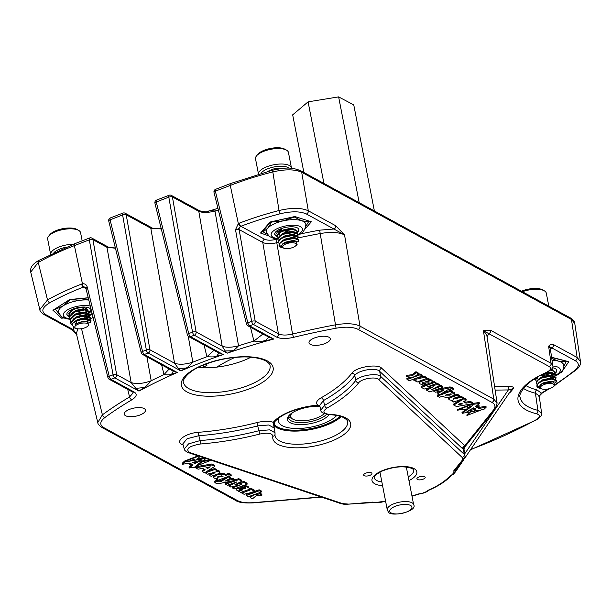 <?xml version="1.0" encoding="UTF-8"?>
<svg xmlns="http://www.w3.org/2000/svg" width="611" height="611" viewBox="0 0 611 611"><rect width="100%" height="100%" fill="white"/><g stroke="black" fill="none" stroke-linecap="round" stroke-linejoin="round"><path stroke-width="0.92" d="M513.4 388.581A2.688 2.245 39.6 0 0 511.804 389.299A2.688 2.245 39.6 0 0 511.789 389.322L511.766 389.344A2.688 2.284 36.6 0 0 511.751 389.367A2.688 2.284 36.6 0 1 513.454 388.512L510.559 392.01A2.688 2.245 39.6 0 0 509.872 392.117M495.804 408.308L508.352 389.933C510.834 389.024 511.965 388.848 511.728 389.406L464.398 458.701M358.68 382.791A2.688 2.268 37.9 0 1 355.724 380.5L354.777 375.513A136.765 52.554 -11 0 1 323.479 400.564L324.578 405.368A136.948 52.63 169 0 0 355.724 380.5C359.138 375.605 377.231 372.603 380.615 376.368L464.223 454.34L465.009 456.012A2.688 2.475 -179.6 0 1 465.04 456.379L463.795 459.587L455.409 470.012A2.688 2.261 -141.2 0 1 453.79 470.768L462.176 460.335L462.825 458.792L462.191 457.456L378.591 379.484C375.857 376.292 361.361 378.69 358.68 382.791A139.629 53.661 -11 0 1 326.916 408.148C322.188 411.501 323.082 413.578 329.612 414.38A39.631 15.229 -11 0 1 345.818 417.924A39.631 15.229 -11 0 1 330.772 441.455A39.631 15.229 -11 0 1 277.692 444.235A39.631 15.229 -11 0 1 272.857 436.292C272.277 433.207 267.969 432.451 259.942 434.009A139.629 53.661 -11 0 1 200.08 444.029C188.768 446.206 185.263 449.016 189.57 452.468L342.618 503.632L348.789 504.113L372.611 502.112L376.055 502.494A2.688 0.649 84.9 0 1 375.818 502.731L380.897 502.28A2.688 2.688 0 0 0 381.631 502.112L385.625 501.348M207.618 211.597L207.618 211.597C208.504 210.703 210.955 210.52 214.973 211.039C208.091 212.773 202.699 212.88 198.796 211.353L199.744 210.879L171.37 195.398A2.688 2.253 118.6 0 1 172.394 196.864A2.688 2.253 118.6 0 1 172.409 196.948A2.688 0.916 170 0 0 168.812 197.139L156.279 201.981A2.688 0.993 166.1 0 0 154.942 203.242A2.688 2.688 0 0 1 156.576 200.095A2.688 1.046 68.9 0 0 156.256 201.897A2.688 1.046 68.9 0 0 156.279 201.981L188.738 333.606A2.688 0.993 166.1 0 0 187.401 334.866L154.942 203.242M125.583 415.732A10.799 4.155 169 0 0 137.926 415.679A10.799 4.155 169 0 0 145.464 410.08A10.799 4.155 169 0 0 144.15 408.56A10.799 4.155 169 0 0 131.808 408.606A10.799 4.155 169 0 0 124.262 414.205A10.799 4.155 169 0 0 125.583 415.732M310.342 344.383A10.799 4.155 169 0 0 322.684 344.337A10.799 4.155 169 0 0 330.23 338.738A10.799 4.155 169 0 0 328.909 337.211A10.799 4.155 169 0 0 316.567 337.264A10.799 4.155 169 0 0 309.021 342.863A10.799 4.155 169 0 0 310.342 344.383M417.42 479.505A4.216 1.619 169 0 0 422.239 479.482A4.216 1.619 169 0 0 425.187 477.298A4.216 1.619 169 0 0 424.668 476.702A4.216 1.619 169 0 0 419.849 476.725A4.216 1.619 169 0 0 416.901 478.909A4.216 1.619 169 0 0 417.42 479.505M364.179 475.679A4.216 1.619 169 0 0 368.998 475.656A4.216 1.619 169 0 0 371.946 473.472A4.216 1.619 169 0 0 371.427 472.876A4.216 1.619 169 0 0 366.608 472.899A4.216 1.619 169 0 0 363.667 475.083A4.216 1.619 169 0 0 364.179 475.679M274.14 425.646A36.943 14.198 169 0 0 276.974 427.761A36.943 14.198 169 0 0 309.517 429.785A36.943 14.198 169 0 0 341.221 416.618M250.938 357.214A44.068 16.932 -11 0 1 198.063 367.494M195.581 467.82L195.39 466.85L211.872 463.986L214.576 465.46L214.767 466.43L204.662 472.777L202.294 471.486L205.174 469.767L202.562 468.339L198.094 469.195L195.581 467.82L212.063 464.956L214.767 466.43M202.294 471.486L202.104 470.508L204.242 469.256M214.728 482.224L217.18 481.094L217.837 481.781L220.693 481.728L228.613 476.954L230.729 478.108L224.947 481.178L232.921 479.299L234.93 480.399L219.097 483.584L215.675 483.072L214.537 481.254L216.989 480.116L217.646 480.804L220.51 480.758L226.796 476.97M228.43 475.977L230.538 477.13L230.729 478.108M228.667 479.238L232.73 478.329L234.746 479.429L234.93 480.399M225.581 484.195L238.901 479.604L241.864 481.216L234.861 484.798L244.232 482.514L247.195 484.126L234.265 488.937L232.394 487.914L241.635 484.485L230.813 487.051L228.942 486.028L236.877 481.903L227.46 485.218L225.581 484.195L225.39 483.225L231.89 481.017M234.853 479.994L238.718 478.627L241.673 480.246L241.864 481.216M238.84 482.774L244.041 481.537L247.004 483.156L247.195 484.126M232.394 487.914L232.203 486.936L233.967 486.31M228.942 486.028L228.751 485.05L230.675 484.057M238.611 491.305L242.979 489.739L239.573 489.464L239.497 490.144L240.36 490.45L238.015 490.984L236.182 489.801L237.732 488.426L245.653 488.678L245.851 488.006L242.842 487.188L242.651 486.211L245.156 485.44L248.226 486.623L249.41 488.563L247.997 489.801L240.688 492.435L238.527 490.854M240.215 489.701L241.108 489.373M239.306 489.167L240.169 489.472L240.36 490.45M236.182 489.801L236.381 488.113M239.245 487.036L245.469 487.7M248.509 490.618L251.511 489.449L253.588 490.58L252.473 491.007L255.047 491.213L252.358 492.71L252.038 492.374L244.041 494.268L241.864 493.085L241.681 492.107L245.874 490.557L246.096 491.519L248.509 490.618L248.326 489.671M248.318 489.64L251.327 488.472L253.397 489.61L253.588 490.58M253.466 489.969L254.856 490.236L255.261 491.496M257.918 493.207L259.56 492.97L261.783 494.184L261.974 495.154L256.108 495.827L252.427 498.843L250.235 497.652L250.044 496.674L251.64 495.49L251.831 496.468L253.366 494.857M246.309 495.506L259.331 490.748L261.508 491.939L248.486 496.69L246.309 495.506L246.118 494.528L252.106 492.413M255.222 491.267L259.14 489.778L261.317 490.961L261.508 491.939M416.74 375.039L414.495 376.788L408.82 377.56L406.59 376.345L406.399 375.375L412.272 374.703L415.946 371.687L418.138 372.886L418.329 373.856L416.74 375.039L419.894 373.84L422.064 375.024L422.254 376.002L409.233 380.752L407.056 379.568L406.873 378.599L410.462 377.331M416.022 377.819L416.335 378.163L424.332 376.261L426.509 377.453L426.699 378.423L417.053 382.058L414.907 380.561M422.522 382.524L425.539 383.341L425.722 384.319L423.224 385.09L420.147 383.907L419.154 382.937L420.567 381.707L420.383 380.768M419.154 382.937L418.963 381.959L419.734 381.012M422.438 379.996L427.692 378.094L429.762 379.225L429.953 380.202L425.584 381.768L428.991 382.043L428.838 381.256M427.265 381.157L428.548 381.149M429.854 379.675L431.397 379.95L432.191 380.729L432.374 381.707L430.831 383.082L422.911 382.83L422.713 383.494L422.613 382.982M437.697 386.473L440.921 385.312L442.792 386.335L442.983 387.313L429.663 391.903L426.699 390.284L426.509 389.314L429.533 387.756M426.699 390.284L433.711 386.71L424.332 388.993L421.369 387.382L421.178 386.404L429.128 383.494M432 382.417L434.108 381.6L435.987 382.623L436.17 383.593L426.936 387.023L437.751 384.456L437.56 383.479L439.439 384.502L439.63 385.48L431.687 389.604L434.413 388.68L434.322 388.237M434.421 384.22L437.56 383.479M436.483 389.513L449.284 386.946L452.705 387.458L453.836 389.283L451.384 390.414L450.727 389.726L447.871 389.772L439.951 394.553L437.835 393.4L437.644 392.422L439.714 391.292M437.361 396.104L450.383 391.346L452.361 392.43L451.101 392.896L454.317 393.331L454.935 394.019L452.239 396.241C448.558 397.555 445.663 397.7 443.548 396.676L442.738 396.073L439.53 397.287L437.361 396.104L437.171 395.126L439.508 394.301M441.577 393.56L450.192 390.376L452.171 391.452L452.361 392.43M452.255 391.903L454.126 392.354L454.935 394.019M146.877 356.786L151.2 380.737C146.946 385.549 144.586 387.817 144.12 387.542L138.964 391.093L114.792 377.904L110.996 379.37L134.191 392.025C137.444 394.133 136.696 396.707 131.945 399.747A306.142 117.648 169 0 0 105.016 417.435C99.814 421.521 99.402 424.912 103.786 427.616L237.564 500.623C241.215 502.494 246.561 503.166 253.603 502.632L320.974 496.957M183.132 444.923C173.516 442.234 185.087 433 198.949 432.26A2.688 0.71 -94.4 0 0 198.835 435.727L200.187 440.562A2.688 0.703 85.5 0 1 200.08 444.029M256.918 422.583C263.562 421.002 269.016 420.903 273.27 422.3L274.14 428.005L268.794 424.981L257.964 425.859A136.765 52.554 -11 0 1 198.835 435.727L187.126 438.698L182.811 443.922L184.27 448.986L188.585 443.861L200.187 440.562A136.948 52.63 169 0 0 258.888 430.732L256.918 422.583A134.076 51.523 169 0 1 198.949 432.26M274.133 427.975L274.897 421.544A2.688 2.261 38.7 0 1 273.27 422.3A39.631 15.229 -11 0 1 317.728 405.139C315.459 402.97 316.597 400.518 321.142 397.784A134.076 51.523 169 0 0 351.829 373.222C355.808 367.066 377.606 363.446 381.715 368.242L464.78 445.717L464.574 447.237L495.124 409.24L497.102 403.115L493.795 399.159L483.423 330.734L490.694 330.352A2.688 2.253 118.6 0 1 488.838 333.598L487.074 336.913M462.825 458.792A2.688 2.475 -179.6 0 0 465.04 456.379L464.016 449.322L462.748 448.833A2.688 2.391 133 0 1 464.78 445.717L493.497 409.996C495.849 406.903 495.33 404.367 491.947 402.397L358.161 329.39C353.135 326.946 345.773 326.557 336.088 328.206A306.142 117.648 169 0 0 293.509 337.356C286.154 338.983 280.502 338.884 276.554 337.051L253.366 324.395L249.571 325.862L273.736 339.052L265.632 340.617C263.731 340.442 262.615 342.244 253.932 341.068L250.502 327.252M464.131 401.274L465.811 402.191L470.287 401.335L472.799 402.71L472.983 403.68L456.501 406.552L453.797 405.07L463.909 398.731L466.277 400.022L463.39 401.74L466.002 403.168L470.478 402.313L472.983 403.68M453.797 405.07L453.606 404.1L461.45 399.212M463.405 397.96L466.086 399.044L466.277 400.022M453.24 398.296L461.145 396.356L463.321 397.54L463.512 398.509L453.668 402.038L451.506 400.457M451.598 400.908L452.896 400.434L449.467 399.907L448.688 399.105L448.505 398.135L449.421 397.066M454.019 395.355L457.196 394.194L459.273 395.332L459.464 396.302L454.531 398.173L453.431 399.273L453.339 398.8M213.629 477.481L216.332 475.259C220.006 473.953 222.9 473.808 225.016 474.823L225.826 475.434L229.033 474.22L231.202 475.404L218.18 480.154L216.21 479.077L217.463 478.612L214.247 478.176L213.629 477.481L213.438 476.504L214.354 475.175M218.952 473.472L224.825 473.853L225.635 474.457L228.842 473.242L231.019 474.426L231.202 475.404M206.93 471.325L214.705 468.492L216.783 469.622L216.966 470.6L215.675 471.073L219.097 471.593L218.906 470.623L219.685 471.432L219.876 472.402L218.142 473.823L211.177 476.336L209.099 475.198L208.909 474.228L214.476 472.089M216.867 470.08L218.906 470.623M556.056 383.968A287.873 110.629 169 0 0 574.707 370.411C579.289 366.501 579.48 363.27 575.287 360.727L551.702 347.858L550.419 349.217M525.964 385.564A60.947 23.424 169 0 0 527.24 386.312A60.947 23.424 169 0 0 536.855 389.818L541.384 393.14A2.688 1.68 59.5 0 0 542.278 393.018L549.617 388.565M262.913 334.026L253.932 341.068A317.262 121.917 -11 0 0 238.534 345.811C231.615 347.567 226.169 347.69 222.19 346.17L198.796 211.353L172.409 196.948L196.131 331.956A2.688 0.916 170 0 0 192.534 332.14L168.812 197.139A2.688 1.046 68.9 0 1 168.796 197.055A2.688 1.046 68.9 0 1 169.117 195.253L156.576 200.095M265.098 335.218L268.802 337.035L265.632 340.617M218.348 209.985A322.341 123.873 169 0 0 214.973 211.039L238.534 345.811C235.647 348.912 233.547 350.561 232.241 350.767L225.215 350.958L222.19 346.17L196.131 331.956A2.688 2.253 118.6 0 1 194.283 335.195L190.487 336.661L223.252 354.54L216.706 356.167C215.752 356.916 212.498 357.099 206.946 356.725L204.051 344.948M213.942 350.34L206.946 356.725A317.262 121.917 -11 0 0 192.847 362.17C185.354 364.492 179.26 364.843 174.563 363.224L150.795 228.201L152.093 227.918C151.765 228.529 154.339 228.804 159.815 228.758L161.396 228.438M215.645 351.272L218.998 352.898L216.706 356.167M161.281 228.965L150.795 228.201L126.217 214.789A2.688 0.916 170 0 0 122.62 214.973L110.087 219.815A2.688 0.993 166.1 0 0 108.75 221.083A2.688 2.688 0 0 1 110.392 217.928A2.688 1.046 68.9 0 0 110.072 219.731A2.688 1.046 68.9 0 0 110.087 219.815L142.554 351.447A2.688 0.993 166.1 0 0 141.217 352.707L108.75 221.083M188.241 336.249L192.847 362.17C189.074 366.142 186.745 368.112 185.859 368.082L178.443 368.555L174.563 363.224L149.947 349.79A2.688 0.916 170 0 0 146.35 349.981L122.62 214.973A2.688 1.046 68.9 0 1 122.605 214.889A2.688 1.046 68.9 0 1 122.926 213.086L110.392 217.928M167.59 367.257L170.599 369.739L173.272 371.014L171.653 374.161C170.354 374.963 167.811 375.108 164.008 374.589L161.632 364.843M169.186 368.96L164.008 374.589A317.262 121.917 -11 0 0 151.2 380.737C143.348 383.639 136.665 384.258 131.159 382.585L106.956 247.318L115.38 247.959M115.441 248.219L106.956 247.318L92.925 239.657A2.688 0.916 170 0 0 89.328 239.848L74.397 245.614L82.447 283.817C84.837 283.527 86.426 284.573 87.213 286.949L85.823 288.033L107.918 377.575A2.688 0.993 -13.9 0 1 109.254 376.315L113.05 374.849L89.328 239.848A2.688 1.046 68.9 0 1 89.305 239.764A2.688 1.046 68.9 0 1 89.634 237.962L74.702 243.728A2.688 1.046 68.9 0 0 74.397 245.614A164.634 63.269 169 0 0 38.256 262.455L47.513 299.925A163.175 62.712 -11 0 1 81.599 284.062L82.447 283.817A2.688 1.199 -100.6 0 0 83.768 286.979L83.363 287.109A2.688 1.054 -111.3 0 1 81.599 284.062M144.12 387.542L135.886 388.359L131.159 382.585L116.648 374.665A2.688 0.916 170 0 0 113.05 374.849A2.688 1.046 -111.1 0 0 114.792 377.904A2.688 2.253 118.6 0 0 116.648 374.665L92.925 239.657A2.688 2.253 118.6 0 0 91.887 238.107L108.659 247.264M452.904 474.487A2.688 1.046 -111.1 0 1 452.675 474.678L451.407 475.366A2.688 2.223 -138.7 0 1 449.856 476.03L452.178 474.61L454.019 472.387L453.79 470.768M345.375 504.144A2.688 1.451 -85.5 0 1 344.688 504.388L374.428 502.486A2.688 2.2 -64.6 0 0 376.055 502.494L384.586 501.234A2.688 0.588 84.4 0 1 384.38 501.471M411.959 496.002A60.825 23.371 169 0 0 418.474 493.971L422.193 493.283A2.688 0.924 87.7 0 1 421.827 493.535L421.827 493.535A2.688 2.688 0 0 0 422.69 493.352A2.688 1.046 68.9 0 0 422.85 493.245M427.013 491.634A2.688 1.046 68.9 0 1 426.845 491.748A2.688 2.688 0 0 0 428.151 490.679A2.688 2.352 29.8 0 1 426.356 491.672A2.688 1.046 68.9 0 0 426.845 491.748L422.69 493.352A2.688 1.046 68.9 0 1 422.193 493.283L426.356 491.672L428.471 490.114A60.825 23.371 169 0 0 449.856 476.03M470.676 449.505A287.04 110.308 169 0 0 536.252 419.681C540.391 417.046 540.452 415.068 536.45 413.739A66.973 25.738 -11 0 1 526.27 409.981A66.973 25.738 -11 0 1 546.058 372.55C550.641 370.289 551.695 368.288 549.228 366.547L483.423 330.734L486.73 334.675L497.102 403.115M550.274 348.209L548.625 346.277C549.854 344.482 551.496 343.932 553.551 344.612L577.135 357.488L580.45 361.46L574.775 323.456L571.461 319.484L301.689 172.264C294.892 169.163 285.207 169.064 272.628 171.951A164.634 63.269 169 0 0 230.286 185.416L238.336 223.618L239.153 223.221A2.688 1.031 69 0 0 240.887 226.276L237.526 229.293L235.51 229.683L238.336 223.618A2.688 0.863 59 0 0 240.474 226.467M239.153 223.221A163.175 62.712 -11 0 1 279.036 210.52C291.638 207.572 301.391 207.664 308.303 210.78L335.76 225.765L344.543 234.907C338.975 232.188 330.864 231.737 320.217 233.547A312.274 120.008 169 0 0 298.153 237.916M299.848 234.059A314.963 121.039 -11 0 1 319.637 230.171L333.911 229.01L306.447 214.026C300.261 211.192 291.478 211.108 280.113 213.789A160.494 61.68 169 0 0 240.887 226.276L264.616 239.229C267.221 240.444 270.963 240.52 275.836 239.451A314.963 121.039 -11 0 1 277.615 239.023M85.227 287.246A2.688 2.253 -61.4 0 0 85.204 287.231A2.688 2.253 -61.4 0 0 83.447 287.155L83.363 287.109A160.494 61.68 169 0 0 49.835 302.712C42.144 307.394 40.807 311.373 45.833 314.665L73.289 329.65L74.007 327.847L71.823 324.013L76.26 320.859L81.255 319.263L88.152 318.919L90.993 320.607L89.733 322.745M546.058 372.55A2.688 1.268 -113.8 0 0 546.669 372.573C524.796 381.165 517.777 395.89 520.205 397.318A64.285 24.707 169 0 0 528.125 406.743A64.285 24.707 169 0 0 537.894 410.348L535.427 393.209A63.636 24.455 -11 0 1 525.384 389.551A63.636 24.455 -11 0 1 523.428 388.367M81.53 328.672A6.958 2.673 169 0 0 87.419 326.434A6.958 2.673 169 0 0 87.648 323.654A6.958 2.673 169 0 0 81.729 323.204A6.958 2.673 169 0 0 75.428 325.808A6.958 2.673 169 0 0 76.444 328.565A6.958 2.673 169 0 0 81.53 328.672L102.388 414.846A308.822 118.679 -11 0 1 129.555 396.997L127.714 389.375M278.44 242.353A312.274 120.008 169 0 0 276.791 242.75L292.532 334.064A308.822 118.679 -11 0 1 335.485 324.831L319.637 230.171M280.113 213.789A2.688 0.397 75.4 0 1 279.036 210.52L272.544 170.186C283.076 168.308 289.675 166.314 300.65 170.713L300.65 170.713A2.688 2.253 118.6 0 1 301.674 172.18A2.688 2.253 118.6 0 1 301.689 172.264L308.303 210.78A2.688 2.253 118.6 0 1 306.447 214.026M462.748 448.833L379.683 371.358C376.231 367.127 358.038 370.151 354.777 375.513A2.688 2.276 37.6 0 0 351.829 373.222M321.142 397.784A2.688 1.627 60.5 0 1 323.479 400.564L319.713 405.337L320.813 410.118L324.578 405.368A2.688 1.634 60.5 0 0 326.916 408.148M259.942 434.009L258.888 430.732L269.718 429.839L275.034 432.733L274.14 428.005M77.834 328.825L76.375 333.575L97.775 422.56L102.388 414.846A2.688 1.925 53.7 0 0 105.016 417.435M336.088 328.206L335.485 324.831C346.254 323.02 354.426 323.456 360.009 326.152L493.795 399.159A2.688 2.253 -61.4 0 1 491.947 402.397M30.718 272.063C30.825 270.016 29.129 266.014 38.791 260.462L38.791 260.462A2.688 1.627 60.5 0 0 38.256 262.455L30.718 272.063L39.83 309.609L47.513 299.925A2.688 1.612 -119.2 0 0 49.835 302.712M542.278 393.018L538.917 396.424L539.2 395.897L535.427 393.209A2.688 1.894 103.4 0 1 536.855 389.818M536.45 413.739A2.688 1.909 103.8 0 0 537.894 410.348L541.598 413.135L539.2 395.951M490.694 330.352L551.076 363.308L552.741 365.325L550.282 348.239M275.836 239.451L276.791 242.75C270.704 244.056 266.029 243.957 262.768 242.468L239.122 229.568L255.215 321.149L278.402 333.805C281.702 335.363 286.406 335.447 292.532 334.064L293.509 337.356M131.945 399.747A2.688 1.688 59.4 0 1 129.555 396.997L133.099 392.957M495.131 390.116L508.352 389.933A2.688 1.054 89.2 0 1 508.833 386.442C512.514 386.519 514.057 387.206 513.454 388.512M464.375 458.731L511.728 389.406M455.722 471.524A2.688 2.245 -140.4 0 1 455.615 471.661A2.688 2.245 -140.4 0 1 454.019 472.387A2.688 2.299 -57.8 0 0 455.951 469.34A2.688 2.375 31.2 0 1 455.722 471.524L457.998 468.064A2.688 1.413 -145.7 0 0 458.044 468.011L458.044 468.011A2.688 1.413 -145.7 0 0 457.99 466.804M453.881 473.746A2.688 2.245 -140.4 0 1 453.774 473.884L455.615 471.661A2.688 2.688 0 0 0 455.844 471.341L463.795 459.587A2.688 2.261 -141.2 0 1 462.176 460.335M232.241 350.767L227.231 353.173L225.215 350.958M268.802 337.035L273.736 339.052A314.573 120.886 169 0 0 227.231 353.173L194.283 335.195A2.688 1.046 68.9 0 1 192.534 332.14L188.738 333.606A2.688 1.046 68.9 0 0 190.487 336.661A2.688 2.253 118.6 0 1 188.723 336.585L215.714 351.31M185.859 368.082L180.856 370.908L178.443 368.555M218.998 352.898L223.252 354.54A314.573 120.886 169 0 0 180.856 370.908L148.091 353.028L144.295 354.495L177.243 372.473L171.653 374.161M173.272 371.014L177.243 372.473A314.573 120.886 169 0 0 138.964 391.093L135.886 388.359M560.845 372.42L561.341 372.649L560.295 372.916M551.618 357.534L568.772 361.681L561.341 372.649M295.098 216.6L311.335 221.778L305.133 228.934M268.344 235.693L260.538 233.043L261.707 232.363L270.658 222.022M295.014 216.577L311.335 221.778M260.538 233.043L270.077 222.022L295.189 216.584M69.486 299.688L53.684 309.808L69.517 299.673M62.353 317.33L61.642 318.201L52.798 310.105M462.191 457.456A2.688 2.391 133 0 0 464.223 454.34L463.459 449.345A2.688 2.528 115.8 0 1 464.849 446.32M378.591 379.484A2.688 2.391 133 0 0 380.615 376.368L379.683 371.358A2.688 2.391 133 0 1 381.715 368.242M319.446 405.498L317.728 405.139A2.688 0.68 85.2 0 1 317.476 405.376L319.79 405.651M344.688 504.388L341.297 503.747L188.249 452.583A2.688 2.054 -71.5 0 0 189.57 452.468M246.485 324.067L214.018 192.442A2.688 0.993 -13.9 0 1 215.355 191.182L247.822 322.807A2.688 1.046 -111.1 0 0 249.571 325.862A2.688 2.253 118.6 0 1 247.806 325.785A2.688 2.688 0 0 1 246.485 324.067A2.688 0.993 -13.9 0 1 247.822 322.807L251.617 321.34A2.688 1.046 -111.1 0 0 253.366 324.395A2.688 2.253 118.6 0 0 255.215 321.149A2.688 0.916 170 0 0 251.617 321.34L235.51 229.683M539.207 396.02L541.384 393.14A287.873 110.629 169 0 0 548.403 388.886M553.551 344.612A2.688 2.253 -61.4 0 1 551.702 347.858L548.625 346.277L551.076 363.308A2.688 2.253 118.6 0 1 549.228 366.547M358.161 329.39A2.688 2.253 -61.4 0 0 360.009 326.152L344.543 234.907L333.911 229.01A2.688 2.253 118.6 0 0 335.76 225.765M237.526 229.293L239.122 229.568A2.688 2.253 118.6 0 1 240.971 226.322M85.823 288.041L85.288 287.285L83.768 286.979M45.833 314.665A2.688 2.253 118.6 0 1 44.068 314.589L71.533 329.566A2.688 2.253 118.6 0 1 71.533 329.566A2.688 2.253 118.6 0 0 73.289 329.65L76.276 333.805M381.631 502.112A2.688 1.046 68.9 0 1 381.134 502.043A2.688 0.649 84.9 0 1 380.897 502.28M418.474 493.971A2.688 0.825 71.3 0 0 418.863 494.085L421.827 493.535M453.774 473.884A2.688 2.245 -140.4 0 1 452.178 474.61A2.688 1.046 -111.1 0 0 452.675 474.678L452.675 474.678A2.688 2.688 0 0 0 453.774 473.884M451.399 475.373L449.222 477.626C444.319 482.216 437.613 486.387 429.082 490.137L429.082 490.137A2.688 1.253 -113.7 0 1 428.471 490.114M462.542 403.917L460.931 403.039L458.281 404.665L462.542 403.917M470.478 402.313L470.287 401.335M466.002 403.168L465.811 402.191M463.909 398.731L463.718 397.753M462.848 399.418L462.726 398.777M456.921 403.153L456.73 402.183M460.595 403.245L461.137 403.145M453.24 399.067L461.336 397.326L463.512 398.509M461.336 397.326L461.145 396.356M448.688 399.105L450.422 397.677L457.387 395.172L459.464 396.302M457.387 395.172L457.196 394.194M452.01 397.119L451.865 396.379M450.422 397.677L450.269 396.867M451.01 393.996L445.511 395.111L450.032 395.164L451.224 394.24M450.383 391.346L450.192 390.376M454.317 393.331L454.126 392.354M445.809 395.439L445.732 395.034M446.511 394.744L450.544 393.866M450.032 395.164L449.841 394.194M437.835 393.4L443.617 390.33L435.643 392.201L433.634 391.101L449.467 387.924L452.888 388.436L452.705 387.458M452.888 388.436L453.836 389.283M452.056 388.1L451.865 387.13M451.147 387.916L450.956 386.946M450.391 387.87L450.2 386.9M449.467 387.924L449.284 386.946M448.115 388.122L447.924 387.153M433.634 391.101L433.52 390.536M434.413 388.68L441.104 386.289L442.983 387.313M441.104 386.289L440.921 385.312M439.897 386.74L439.706 385.762M437.751 384.456L439.63 385.48M421.369 387.382L434.299 382.57L436.17 383.593M434.299 382.57L434.108 381.6M422.911 382.83L422.713 383.494L425.722 384.319M429.067 381.363L428.991 382.043L429.067 381.363L428.204 381.058L430.549 380.523L431.587 380.928L431.397 379.95M431.587 380.928L432.374 381.707M430.549 380.523L430.358 379.553M420.567 381.707L427.883 379.072L429.953 380.202M427.883 379.072L427.692 378.094M414.976 380.928L416.091 380.493L413.303 380.011L416.206 378.797L416.526 379.133L424.523 377.239L426.699 378.423M424.523 377.239L424.332 376.261M423.339 377.713L423.156 376.743M416.526 379.133L416.335 378.163M416.206 378.797L416.091 378.186M414.877 379.362L414.747 378.675M413.303 380.011L413.158 379.263M407.056 379.568L420.078 374.81L422.254 376.002M420.078 374.81L419.894 373.84M406.59 376.345L412.463 375.681L416.137 372.664L418.329 373.856M416.137 372.664L415.946 371.687M412.463 375.681L412.272 374.703M259.331 490.748L259.14 489.778M248.349 494.811L248.158 493.833M253.435 495.2L254.046 494.605M250.235 497.652L251.09 497.026L250.907 496.048M251.09 497.026L251.831 496.468M254.069 494.719L259.744 493.94L261.974 495.154M259.744 493.94L259.56 492.97M257.246 494.299L257.086 493.497M255.047 491.213L254.856 490.236M251.511 489.449L251.327 488.472M241.864 493.085L246.096 491.519M245.851 488.006L245.653 488.678L245.492 487.838M237.732 488.426L237.587 487.654M239.573 489.464L239.497 490.144L239.382 489.556M242.842 487.188L245.347 486.409L248.417 487.593L248.226 486.623M248.417 487.593L249.41 488.563M245.347 486.409L245.156 485.44M233.433 483.698L233.318 483.118M244.232 482.514L244.041 481.537M238.901 479.604L238.718 478.627M234.441 481.185L234.311 480.529M227.59 483.538L227.399 482.56M232.921 479.299L232.73 478.329M229.744 480.009L229.553 479.032M228.613 476.954L228.499 476.359M220.693 481.728L220.51 480.758M217.837 481.781L217.646 480.804M217.18 481.094L216.989 480.116M217.34 477.267L223.053 476.389L218.532 476.343L217.554 477.504L217.447 476.97M229.033 474.22L228.842 473.242M225.826 475.434L225.635 474.457M225.016 474.823L224.825 473.853M216.332 475.259L216.187 474.518M216.21 479.077L216.118 478.627M217.837 476.672L221.862 475.786M209.099 475.198L214.033 473.334L215.133 472.234L207.228 474.182L204.975 472.57M219.097 471.593L219.876 472.402M205.052 472.99L214.896 469.469L216.966 470.6M214.896 469.469L214.705 468.492M206.022 467.591L207.633 468.469L210.283 466.842L206.022 467.591M212.063 464.956L211.872 463.986M210.428 465.261L210.237 464.291M209.122 465.498L208.939 464.528M197.353 467.537L197.162 466.567M207.236 467.384L207.786 467.285M207.633 468.469L207.45 467.499M192.19 464.398L188.998 467.003L189.189 467.98L193.076 464.879L189.731 463.054L182.422 464.284L184.743 462.038L205.602 458.387M194.924 463.657L192.679 462.428L201.584 460.037L194.924 463.657L193.236 462.298M196.895 461.389L194.833 463.169M197.101 459.273L203.86 457.807M199.965 456.501L196.452 459.9L193.114 460.473L194.565 459.075L189.601 460.984L184.644 461.549L184.743 462.038M193.565 459.457L193.114 460.473M193.015 459.991L191.64 460.198M211.1 460.228L195.123 466.514M197.475 464.253L201.332 462.764L198.896 463.077M199.308 463.023L198.644 463.283M200.813 461.649L211.123 460.335M201.699 461.038L210.268 459.946M206.381 458.181L194.413 467.308L189.189 467.98M198.758 456.096L184.644 461.549L184.553 461.061L182.231 463.306L182.422 464.284M184.553 461.061L198.033 455.859M194.206 462.069L193.71 462.558L196.414 462.214M196.322 461.725L194.894 461.908M191.495 464.016L189.143 464.322L190.189 463.306M189.807 463.1L189.143 464.322M476.152 406.155L477.901 407.506L479.238 406.216L476.236 406.598M475.495 406.62L478.833 408.446L486.142 407.224L483.82 409.469L462.183 413.319L474.151 404.192L479.375 403.527L475.495 406.62M478.192 407.224L478.833 408.446M473.64 407.85L475.885 409.08L466.987 411.47L473.64 407.85M473.983 408.064L473.464 409.141L475.793 408.591M473.372 408.652L471.486 409.141M467.568 408.881L461.992 412.349L462.183 413.319M457.249 410.195L474.06 403.703L472.005 405.849L467.048 407.766L470.302 407.354L468.5 408.759L457.249 410.195L457.158 409.706L472.608 403.741M472.967 403.604L473.96 403.222L474.151 404.192M470.905 406.277L470.302 407.354M470.21 406.865L468.973 407.018M473.96 403.222L479.184 402.557L479.375 403.527M478.65 407.476L485.959 406.246L486.142 407.224M470.531 411.402L466.827 414.984L466.919 415.472L471.28 411.256M474.64 410.661L473.815 411.463L476.74 410.332M481.987 409.653L466.919 415.472M474.021 408.056L473.12 408.171M473.464 409.141L474.38 408.255M476.236 406.094L479.139 405.727L479.238 406.216M90.963 309.609A12.304 4.728 -11 0 1 89.282 312.381M88.87 312.71A12.304 4.728 -11 0 1 88.244 313.145M87.862 313.382A12.304 4.728 -11 0 1 87.419 313.642M87.388 313.657A12.304 4.728 -11 0 1 84.173 315.093M88.832 313.405A12.304 4.728 169 0 0 91.047 309.892A12.304 4.728 169 0 0 74.786 308.418A12.304 4.728 169 0 0 66.889 314.589A12.304 4.728 169 0 0 69.448 316.781M70.044 319.309L65.767 318.659L61.36 316.689L58.442 312.282A20.155 7.744 -11 0 1 62.994 305.905A20.155 7.744 -11 0 1 71.388 302.178A20.155 7.744 -11 0 1 81.614 300.123L88.519 298.924M77.773 310.953A8.844 4.628 172 0 0 81.003 310.304A8.844 4.628 172 0 0 81.309 310.205M82.447 309.021A8.844 4.628 172 0 0 84.417 307.898M58.763 313.397L55.402 309.288L62.994 305.905L70.074 299.894L81.614 300.123A20.155 7.744 -11 0 1 88.794 300.039M55.402 309.288L55.303 308.769M69.455 316.238A12.304 4.728 -11 0 1 66.851 314.291M70.303 313.015A8.653 3.33 -11 0 1 75.856 308.677A8.653 3.33 -11 0 1 87.289 309.716A8.653 3.33 -11 0 1 87.312 309.991M87.266 310.342A8.653 3.33 -11 0 1 86.846 311.152M292.509 412.677A17.948 6.897 169 0 0 292.814 419.161A17.948 6.897 169 0 0 293.784 419.62A17.948 6.897 169 0 0 324.166 413.685M292.814 419.161L290.584 417.924A20.102 7.722 -11 0 1 288.766 416.419M274.171 424.935A36.393 13.984 169 0 0 317.705 427.769A36.393 13.984 169 0 0 340.846 416.496M319.973 406.452A21.668 8.325 169 0 0 303.384 408.186A21.668 8.325 169 0 0 288.728 415.854A21.668 8.325 169 0 0 292.906 423.774A21.668 8.325 169 0 0 314.069 422.804A21.668 8.325 169 0 0 329.1 414.632M289.362 415.144A20.155 7.744 169 0 0 288.682 417.97A20.155 7.744 169 0 0 313.435 420.926A20.155 7.744 169 0 0 326.557 414.373M279.25 417.573A30.779 11.83 169 0 0 278.509 421.369A30.779 11.83 169 0 0 316.322 425.875A30.779 11.83 169 0 0 336.745 415.457M274.209 424.462A36.393 13.984 169 0 0 317.575 427.081A36.393 13.984 169 0 0 340.205 416.29M278.593 418.054A30.779 11.83 169 0 0 278.379 420.681L278.509 421.369M277.195 235.938A12.304 4.728 -11 0 1 274.713 234.028M297.007 232.898A12.304 4.728 169 0 0 298.901 229.629A12.304 4.728 169 0 0 291.707 226.78A12.304 4.728 169 0 0 279.334 229.43A12.304 4.728 169 0 0 274.744 234.326A12.304 4.728 169 0 0 277.302 236.518M277.799 239.038L273.697 238.42L269.207 236.419L266.297 232.02A20.155 7.744 -11 0 1 267.664 228.277A20.155 7.744 -11 0 1 273.82 224.008A20.155 7.744 -11 0 1 283.26 220.846A20.155 7.744 -11 0 1 301.674 220.739A20.155 7.744 -11 0 1 305.867 224.329C305.286 230.087 302.529 233.738 297.595 235.258L297.244 235.426M267.137 234.181L263.15 231.882L267.664 228.277L271.666 222.045L283.26 220.846L294.342 217.02L301.674 220.739L308.502 221.831L305.958 226.154M291.073 228.858A8.844 2.253 163.6 0 0 291.126 228.835A8.844 2.253 163.6 0 0 291.523 228.636M285.07 231.76L287.682 231.531M287.812 230.148A8.844 2.253 163.6 0 0 290.042 229.316M279.196 231.569L279.96 231.63M308.502 221.831L308.356 221.106M263.15 231.882L262.967 230.912M298.817 229.339A12.304 4.728 -11 0 1 296.518 232.592M278.158 232.753A8.653 3.33 -11 0 1 281.388 229.308M552.023 360.368A20.155 7.744 -11 0 1 558.401 361.116A20.155 7.744 -11 0 1 563.716 365.034C564.518 368.708 562.166 372.145 556.667 375.353L555.093 376.132M552.963 374.826A12.304 4.728 169 0 0 554.628 373.779M554.857 373.611A12.304 4.728 169 0 0 556.751 370.335A12.304 4.728 169 0 0 552.42 367.715M551.764 358.535L558.401 361.116L565.977 361.819L563.831 366.539M566.313 361.33L565.977 361.811L565.862 361.216M556.667 370.052A12.304 4.728 -11 0 1 554.368 373.306M550.328 373.313A8.653 3.33 -11 0 1 540.651 375.46M551.786 368.853A8.653 3.33 -11 0 1 552.932 369.938M50.629 254.222A16.764 6.446 -11 0 1 67.37 244.782A16.764 6.446 -11 0 1 73.274 244.278M48.651 236.174L49.903 234.624A15.092 5.797 -11 0 1 64.048 228.453A15.092 5.797 -11 0 1 76.841 229.392L78.582 230.355A16.764 6.446 169 0 0 64.369 229.316A16.764 6.446 169 0 0 48.651 236.174A16.764 6.446 169 0 0 47.666 239.1L50.606 254.229M82.172 240.841L80.583 232.699A16.764 6.446 169 0 0 78.582 230.355M87.419 326.434L88.862 325.289L87.442 321.745L81.607 322.035L87.297 321.722M80.377 322.341L81.591 322.028L80.377 322.341A8.027 3.086 169 0 0 75.122 324.456L81.523 321.646L85.41 321.187L89.007 322.211M74.305 321.867L81.003 318.98L84.891 318.522L88.152 318.919M88.267 319.309L88.641 320.118L87.694 321.447M73.664 322.287L77.009 319.904L80.927 318.598L84.814 318.14L88.198 318.927M88.572 319.698L87.228 321.34M70.7 323.166L70.616 322.593L73.717 318.827L80.415 315.94L84.295 315.475L87.564 315.872L90.405 317.56L89.603 319.301M87.678 316.261L88.053 317.071L87.106 318.407M73.076 319.24L76.421 316.857L80.339 315.559L84.226 315.1L87.602 315.879M87.946 316.315L86.64 318.3M70.105 320.126L70.028 319.545L73.121 315.78L79.82 312.893L83.707 312.435L86.968 312.832L89.809 314.52L89.015 316.261M87.09 313.214L87.457 314.031L86.51 315.36M72.48 316.2L75.825 313.817L79.743 312.511L83.631 312.053L87.014 312.84M87.373 313.412L86.044 315.253M69.517 317.078L69.433 316.506L72.533 312.733L75.313 311.152L79.231 309.846L85.471 309.67M86.495 310.174L86.869 310.984L85.922 312.32M84.73 313.038L78.704 314.634M71.892 313.153L75.237 310.77L79.155 309.471L83.043 309.006L86.418 309.792M86.785 310.373L85.456 312.213M83.73 313.069L78.628 314.253M86.12 308.433L85.334 309.273M84.142 309.998L78.109 311.587M85.868 308.311L84.86 309.166M79.254 307.913L78.422 308.051M79.293 317.674L76.81 317.751M79.224 317.3L77.864 317.376M70.8 312.29L70.853 311.457M77.521 308.547L76.008 308.631M75.122 324.456L77.07 320.928L81.332 319.645L86.288 319.133L91.07 320.989L89.924 323.028M72.533 312.733L79.483 310.136L84.44 309.617L86.38 309.785L89.221 311.473L88.419 313.214M87.251 314.092L85.128 315.131M84.203 315.475L83.073 315.834M70.288 318.514L69.509 316.88L74.557 312.106L79.552 310.518L84.509 309.998L89.29 311.854L88.732 313.351M88.496 313.596L87.327 314.474M86.51 314.925L85.884 315.223M85.196 315.513L84.685 315.711M83.142 316.208L79.132 316.994M73.121 315.78L80.072 313.176L86.968 312.832M88.732 316.513L88.053 317.002M87.847 317.132L85.716 318.178M70.876 321.562L70.097 319.927L75.153 315.146L80.148 313.558L85.105 313.046L89.886 314.902L89.321 316.391M89.091 316.635L87.923 317.514M73.717 318.827L80.667 316.223L87.564 315.872M88.435 320.179L86.311 321.226M71.495 324.624L70.693 322.975L75.741 318.194L80.736 316.605L85.693 316.086L90.474 317.941L89.916 319.438M89.68 319.683L88.511 320.561M87.694 321.012L87.068 321.31M68.921 314.039L68.844 313.458L71.938 309.693M69.692 315.475L68.913 313.84L73.969 309.059L78.964 307.47M77.07 320.928A10.211 3.926 169 0 0 71.823 324.013M65.873 247.279A15.092 5.797 169 0 0 53.982 252.603M289.133 168.208A15.092 5.797 169 0 0 276.531 166.543A15.092 5.797 169 0 0 262.531 171.706A15.092 5.797 169 0 0 261.019 173.325M291.447 167.903L288.438 152.437A16.764 6.446 169 0 0 286.437 150.092A16.764 6.446 169 0 0 272.262 149.046A16.764 6.446 169 0 0 257.811 154.614A16.764 6.446 169 0 0 256.505 155.912A16.764 6.446 169 0 0 255.52 158.837L258.484 174.066A16.764 6.446 -11 0 1 260.813 170.079A16.764 6.446 -11 0 1 278.776 164.107A16.764 6.446 -11 0 1 291.447 167.903A16.764 6.446 -11 0 1 291.493 168.346M256.505 155.912L257.758 154.362A15.092 5.797 -11 0 1 258.934 153.201A15.092 5.797 -11 0 1 271.941 148.183A15.092 5.797 -11 0 1 284.695 149.13L286.437 150.092M295.365 246.096A6.958 2.673 169 0 0 292.99 242.766A6.958 2.673 169 0 0 283.603 245.255A6.958 2.673 169 0 0 284.298 248.303A6.958 2.673 169 0 0 295.273 246.164A6.958 2.673 169 0 0 295.365 246.096M295.273 246.164L297.137 244.69L295.518 241.024L283.901 243.377L282.015 245.034A8.027 3.086 169 0 0 281.472 246.523A8.027 3.086 169 0 0 282.114 247.447L279.082 244.874A10.211 3.926 169 0 0 279.059 245.553A10.211 3.926 169 0 0 281.312 247.417L284.298 248.303M283.955 243.346L293.234 240.795L295.189 240.978M281.457 246.447L282.473 244.041L285.36 242.177L293.165 240.413L296.656 241.307M279.036 245.416L280.334 242.391L284.841 239.512L292.646 237.748L294.998 238.03M296.03 238.534L296.388 239.107L296.266 238.58M281.419 241.513L284.772 239.13L292.57 237.366L295.953 238.153M278.456 242.399L279.746 239.344L284.252 236.472L292.058 234.708L294.41 234.991M295.434 235.487L295.808 236.304L294.861 237.633M280.831 238.473L284.176 236.09L291.982 234.326L295.357 235.113M295.678 235.533L294.395 237.526M277.86 239.352L279.151 236.304L283.657 233.425L291.462 231.661L293.815 231.943M294.846 232.447L295.22 233.257L294.273 234.593M280.235 235.426L283.588 233.043L291.386 231.279L294.769 232.065M295.082 232.493L293.807 234.487M277.272 236.312L278.563 233.257L283.069 230.385L290.874 228.621L293.227 228.904M279.647 232.386L282.992 230.003L290.798 228.239L294.181 229.026M294.494 229.446L294.609 229.98M279.739 237.61L280.312 235.808M279.143 234.563L279.723 232.76M292.081 235.342L285.627 236.61M280.09 235.533L279.12 234.372M292.486 232.264L290.477 233.066L283.978 233.937M291.493 232.295L285.031 233.562M291.898 229.224L289.881 230.019L283.382 230.897M281.61 230.729L279.777 230.24M290.897 229.255L284.443 230.523M281.457 230.339L280.113 230.011M282.061 241.093L284.016 240.085L293.967 237.977L295.907 238.145L298.748 239.833L297.672 241.826M279.082 244.874L280.411 242.773L284.092 240.467L294.044 238.359L298.825 240.215L297.924 242.055M267.992 171.386L272.911 169.14A10.211 3.926 169 0 1 280.434 168.353L281.564 168.537M269.275 171.042L280.434 168.353M280.289 231.966L282.244 230.95L292.195 228.85L294.135 229.018L296.999 230.897M278.043 237.74L277.264 236.113L278.631 233.639L282.313 231.332L292.264 229.224L297.045 231.08L296.488 232.577M296.251 232.822L295.082 233.7M280.877 235.006L282.832 233.998L292.784 231.89L294.723 232.058L297.565 233.746L296.77 235.487M296.488 235.739L295.808 236.228M278.639 240.787L277.852 239.153L279.227 236.686L282.908 234.38L292.86 232.272L297.641 234.128L297.076 235.625M296.847 235.869L295.678 236.747M281.472 238.053L283.428 237.037L293.379 234.937L295.319 235.105L298.16 236.793L297.358 238.527M279.227 243.835L278.448 242.2L279.815 239.726L283.496 237.419L293.448 235.311L298.229 237.175L297.672 238.664M286.483 230.034L285.704 230.133M295.014 233.318L292.883 234.364M276.684 233.265L278.043 230.599M292.959 234.746L292.44 234.945M290.905 235.441L286.887 236.22M277.455 234.7L276.707 233.455M295.602 236.365L293.471 237.404M294.861 237.198L294.235 237.496M293.547 237.786L293.028 237.985M268.45 171.088L272.911 169.14M521.458 291.21A15.092 5.797 -11 0 1 542.545 289.835L544.286 290.798A16.764 6.446 169 0 0 522.397 291.722M548.815 306.142L546.295 293.143A16.764 6.446 169 0 0 544.286 290.798M553.215 386.809A6.958 2.673 169 0 0 550.839 383.471A6.958 2.673 169 0 0 541.453 385.961A6.958 2.673 169 0 0 542.148 389.008A6.958 2.673 169 0 0 553.131 386.878A6.958 2.673 169 0 0 553.215 386.809M553.131 386.878L554.987 385.396L553.367 381.738L541.751 384.09L539.864 385.74A8.027 3.086 169 0 0 539.322 387.237A8.027 3.086 169 0 0 539.971 388.153L536.932 385.579A10.211 3.926 169 0 0 536.909 386.267A10.211 3.926 169 0 0 539.162 388.122L542.148 389.008M541.804 384.052L551.091 381.501L553.039 381.684M539.307 387.153L540.323 384.754L543.21 382.883L551.015 381.119L554.505 382.012M536.886 386.121L538.184 383.097L542.69 380.225L550.496 378.461L552.848 378.744M553.879 379.24L554.238 379.821L554.124 379.286M539.276 382.226L542.621 379.843L550.427 378.079L553.803 378.858M536.305 383.105L537.596 380.057L542.102 377.178L549.908 375.414L552.26 375.696M553.283 376.2L553.658 377.01L552.711 378.339M538.681 379.179L542.026 376.796L549.831 375.032L553.215 375.818M553.528 376.246L552.245 378.232M546.616 372.595L551.672 372.657M552.695 373.153L553.07 373.963L552.123 375.299M547.746 372.061L552.619 372.771M552.94 373.199L551.657 375.192M551.389 369.357L552.031 369.731M552.344 370.159L552.466 370.686M537.588 378.316L537.863 376.964M549.931 376.048L543.477 377.315M550.335 372.977L542.224 374.658M549.342 373.008L543.019 374.268M539.91 381.806L541.865 380.79L551.817 378.69L553.765 378.858L556.598 380.546L555.521 382.532M536.932 385.579L538.26 383.479L541.942 381.172L551.893 379.064L556.674 380.92L555.773 382.761M551.153 369.617L554.849 371.603M550.809 369.968L554.903 371.794L554.337 373.29M554.101 373.535L552.932 374.406M545.264 373.206L552.581 372.763L555.414 374.459L554.62 376.193M554.337 376.445L553.665 376.941M543.255 374.153L550.71 372.977L555.491 374.833L554.933 376.33M554.696 376.575L553.528 377.453M539.322 378.759L541.277 377.751L551.229 375.643L553.169 375.811L556.01 377.499L555.216 379.24M537.077 384.54L536.298 382.906L537.665 380.432L541.354 378.133L551.305 376.025L556.086 377.881L555.521 379.378M552.863 374.031L550.732 375.07M550.809 375.452L550.29 375.65M548.754 376.147L544.737 376.934M553.451 377.071L551.328 378.117M552.711 377.911L552.084 378.209M551.397 378.499L550.885 378.69M535.717 380.065L536.198 377.934M536.489 381.493L535.71 379.866L537.016 377.453M323.945 183.43L308.089 101.846L292.677 114.845L303.881 172.478M308.089 101.846L338.631 96.882L359.192 202.661M338.631 96.882L353.761 104.909L374.375 210.948M198.506 367.272A53.737 20.652 -11 0 1 203.524 367.402A127.684 49.071 -11 0 1 207.144 365.072A53.737 20.652 -11 0 1 205.128 364.37M203.524 367.402L203.096 365.187M234.815 357.435A114.196 43.885 169 0 0 216.752 367.135M568.665 317.857A2.688 2.253 118.6 0 1 570.422 317.934A2.688 2.253 118.6 0 1 571.445 319.4A2.688 2.253 118.6 0 1 571.461 319.484L577.135 357.488A2.688 2.253 -61.4 0 1 575.287 360.727M510.559 392.01L510.498 392.079A2.688 2.2 42.4 0 0 509.834 392.17M510.498 392.079L509.36 392.873M187.058 391.987A46.757 17.971 -11 0 1 204.807 364.232A46.757 17.971 -11 0 1 267.427 360.956A46.757 17.971 -11 0 1 249.678 388.711A46.757 17.971 -11 0 1 187.058 391.987M183.514 382.448A44.068 16.932 169 0 0 188.898 388.665A44.068 16.932 169 0 0 239.252 388.459A44.068 16.932 169 0 0 270.031 365.63C270.222 364.507 268.771 362.926 265.67 360.88C258.552 357.191 247.111 356.587 239.97 357.068C226.796 357.802 214.408 360.543 202.821 365.302C185.118 372.351 181.902 382.234 183.514 382.448M382.593 485.722A22.836 8.775 -11 0 1 374.795 483.775A22.836 8.775 -11 0 1 383.464 470.21A22.836 8.775 -11 0 1 414.052 468.606A22.836 8.775 -11 0 1 408.965 480.597M408.24 476.855A20.155 7.744 169 0 0 413.731 469.912L412.295 468.53C403.856 465.62 393.744 466.483 381.967 471.112C370.877 477.191 375.017 477.771 374.169 477.603A20.155 7.744 169 0 0 376.628 480.445A20.155 7.744 169 0 0 381.867 481.987M453.942 472.334A2.688 2.329 -54.8 0 0 455.913 469.385M272.857 436.292A2.688 2.452 -169.3 0 0 275.026 434.36L275.019 435.696A36.943 14.198 169 0 0 279.525 440.905A36.943 14.198 169 0 0 321.745 440.737A36.943 14.198 169 0 0 347.552 421.598C347.751 420.78 346.59 419.528 344.062 417.848C340.732 416.022 335.722 414.953 329.031 414.632A2.688 1.298 -87.7 0 0 329.612 414.38M341.297 503.747A2.688 2.054 -71.5 0 0 342.618 503.632M551.58 357.252L568.772 361.681M384.586 501.234A60.825 23.371 169 0 0 385.587 501.135M464.704 453.836L495.521 408.713M494.605 386.641L508.833 386.442M270.077 222.022L295.472 216.393M87.213 286.949L109.254 376.315A2.688 1.046 -111.1 0 0 110.996 379.37A2.688 2.253 118.6 0 1 109.239 379.294L132.427 391.949A2.688 2.253 -61.4 0 0 134.191 392.025M276.554 337.051A2.688 2.253 -61.4 0 0 278.402 333.805L262.768 242.468A2.688 2.253 118.6 0 1 264.616 239.229M215.66 189.295L230.591 183.529A2.688 1.046 68.9 0 0 230.286 185.416L215.355 191.182A2.688 1.046 68.9 0 1 215.339 191.098A2.688 1.046 68.9 0 1 215.66 189.295A2.688 2.688 0 0 0 214.018 192.442M152.093 227.918L125.179 213.239A2.688 2.253 118.6 0 1 126.217 214.789L149.947 349.79A2.688 2.253 118.6 0 1 148.091 353.028A2.688 1.046 68.9 0 1 146.35 349.981L142.554 351.447A2.688 1.046 68.9 0 0 144.295 354.495A2.688 2.253 118.6 0 1 142.539 354.418L170.606 369.739M85.952 288.522L83.447 287.155M63.735 317.995L61.642 318.201M69.234 299.581L88.228 297.756M54.891 309.036L55.891 309.953M308.471 221.671L308.822 221.266M262.547 231.393L263.089 231.577M93.071 317.376A312.274 120.008 169 0 0 89.977 319.469M463.764 459.617L458.082 467.95M541.598 413.135C542.431 414.487 540.926 416.641 537.084 419.597L537.084 419.597A2.688 1.604 -119 0 1 536.252 419.681M321.501 497.133L253.359 502.876A2.688 0.672 -94.8 0 0 253.603 502.632M253.359 502.876C244.301 503.273 238.45 502.502 235.808 500.546L235.808 500.546A2.688 2.253 -61.4 0 0 237.564 500.623M235.808 500.546L102.022 427.54A2.688 2.253 -61.4 0 0 103.786 427.616M493.497 409.996A2.688 2.261 38.8 0 0 495.124 409.24M298.886 170.637A2.688 2.253 118.6 0 1 300.65 170.713L570.422 317.934C573.584 320.179 575.035 322.02 574.775 323.456M85.968 287.819L86.212 288.613M574.707 370.411A2.688 2.001 51.3 0 0 575.913 370.075C579.442 367.303 580.954 364.431 580.45 361.46M44.068 314.589L44.068 314.589C41.204 312.611 39.791 310.953 39.83 309.609M471.669 402.977L471.478 402.007M464.971 399.327L464.788 398.357M460.908 404.192L460.717 403.222M462.344 397.898L462.16 396.921M458.334 395.707L458.151 394.737M455.508 395.867L455.317 394.897M451.308 391.872L451.117 390.895M438.721 390.07L438.53 389.1M442.013 386.801L441.822 385.824M438.645 384.961L438.454 383.983M431.435 385.946L431.328 385.358M435.208 383.082L435.017 382.112M433.062 383.059L432.871 382.081M426.906 385.365L426.722 384.395M428.884 379.637L428.693 378.66M425.554 377.819L425.371 376.842M421.124 375.398L420.933 374.428M417.191 373.252L417 372.282M409.973 375.971L409.782 374.994M260.446 491.374L260.255 490.404M256.154 491.962L255.963 490.984M253.229 493.046L253.107 492.39M250.968 493.871L250.777 492.894M260.782 494.528L260.591 493.551M252.534 490.022L252.343 489.052M249.83 490.106L249.639 489.136M243.545 488.495L243.354 487.517M245.752 483.354L245.561 482.385M240.429 480.452L240.238 479.475M233.876 479.841L233.692 478.871M227.697 480.483L227.575 479.841M229.698 477.565L229.515 476.588M225.039 479.123L224.848 478.153M230.095 474.816L229.904 473.838M214.033 473.334L213.842 472.364M215.943 470.058L215.759 469.088M213.384 465.697L213.201 464.719M70.15 318.85A15.955 6.133 -11 0 1 63.376 314.054A15.955 6.133 -11 0 1 73.549 307.287A15.955 6.133 -11 0 1 90.275 306.058M92.108 313.489A15.955 6.133 -11 0 1 89.886 314.917M89.817 314.955A15.955 6.133 -11 0 1 87.831 315.925M87.197 316.192A15.955 6.133 -11 0 1 84.379 317.193M277.799 238.565A15.955 6.133 -11 0 1 277.111 228.682A15.955 6.133 -11 0 1 298.71 225.948A15.955 6.133 -11 0 1 297.61 234.723M297.267 234.907A15.955 6.133 -11 0 1 296.526 235.273M552.779 366.012A15.955 6.133 -11 0 1 555.46 375.437M535.648 379.271A15.955 6.133 -11 0 1 534.335 379.08M413.647 504.671C418.184 511.468 389.887 517.654 388.168 511.636L387.267 509.803A13.434 5.163 -11 0 1 398.074 502.471A13.434 5.163 -11 0 1 413.143 503.663A13.434 5.163 -11 0 1 413.647 504.671L406.315 466.972M411.486 506.183A11.288 4.338 -11 0 1 403.993 512.889A11.288 4.338 -11 0 1 390.185 512.194A11.288 4.338 -11 0 1 397.685 505.48A11.288 4.338 -11 0 1 411.486 506.183M199.736 210.879L206.128 211.964L217.936 208.328M546.669 372.573C551.649 369.838 553.665 367.425 552.741 365.325M537.084 419.597L470.439 449.849M102.022 427.54C99.203 425.623 97.791 423.958 97.775 422.56M132.427 391.949L133.045 392.384M265.121 335.233L247.806 325.785M69.455 299.688L88.259 297.885M464.574 447.237L464.016 449.322M274.897 421.544C282.824 413.25 297.015 407.858 317.476 405.376M188.249 452.583C185.477 451.246 184.155 450.047 184.27 448.986M275.026 434.36L275.034 432.733M329.031 414.632C323.227 413.563 320.492 412.058 320.813 410.118M230.591 183.529L272.544 170.186M38.791 260.462L74.702 243.728M91.887 238.107A2.688 2.688 0 0 0 89.634 237.962M107.918 377.575A2.688 2.688 0 0 0 109.239 379.294M141.217 352.707A2.688 2.688 0 0 0 142.539 354.418M125.179 213.239A2.688 2.688 0 0 0 122.926 213.086M187.401 334.866A2.688 2.688 0 0 0 188.723 336.585M171.37 195.398A2.688 2.688 0 0 0 169.117 195.253M555.682 384.686L575.913 370.075M76.948 334.576L71.533 329.573M374.428 502.486A2.688 2.688 0 0 0 375.818 502.731M412.005 496.216L418.863 494.085M428.212 490.58L429.082 490.137M84.883 317.399L87.793 316.376M88.496 316.086L89.557 315.612M89.863 315.467L92.269 314.153M296.427 235.785L295.793 236.052M295.709 236.083L291.928 237.381M554.276 376.498L553.574 376.391M553.558 376.796L549.778 378.087M535.648 379.744L533.632 379.53M86.854 310.747L86.785 310.365M90.993 320.607L91.07 320.989M89.221 311.473L89.29 311.854M89.809 314.52L89.886 314.902M90.405 317.56L90.474 317.941M68.875 313.848L68.951 314.23M69.471 316.895L69.539 317.277M70.059 319.935L70.135 320.317M70.655 322.982L70.723 323.364M84.792 309.517L86.38 309.785M76.444 328.565L74 327.847M295.793 236.067L295.724 235.686M295.205 233.02L295.128 232.638M298.748 239.833L298.825 240.215M297.565 233.746L297.641 234.128M298.16 236.793L298.229 237.175M277.226 236.121L277.302 236.503M278.41 242.208L278.479 242.59M295.518 241.024L294.914 240.925M294.319 237.878L295.907 238.145M293.731 234.838L295.319 235.105M293.135 231.79L294.723 232.058M292.547 228.751L294.135 229.018M553.054 373.733L552.978 373.352M554.826 371.412L554.903 371.794M556.01 377.499L556.086 377.881M535.671 379.874L535.74 380.256M553.367 381.738L552.764 381.631M552.168 378.591L553.765 378.858M551.58 375.544L553.169 375.811M550.985 372.504L552.581 372.763M551.183 369.586L551.985 369.724M387.267 509.803L379.943 472.097"/></g></svg>
